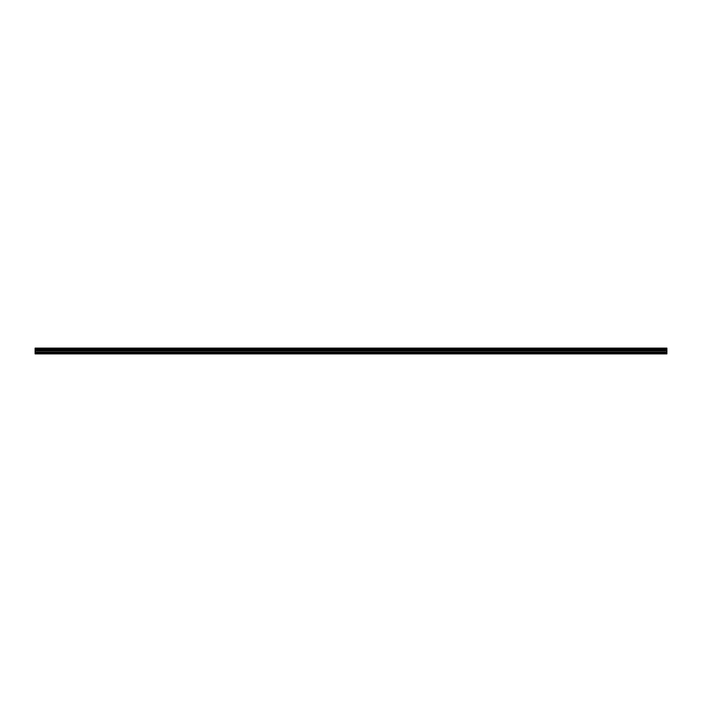 <?xml version="1.0" encoding="UTF-8"?>
<svg xmlns="http://www.w3.org/2000/svg" width="702" height="702" viewBox="0 0 702 702"><rect width="100%" height="100%" fill="white"/><g stroke="black" fill="none" stroke-linecap="round" stroke-linejoin="round"><path stroke-width="1.05" d="M35.1 352.816L35.1 348.104L666.9 348.104L666.9 353.896L35.1 353.896L35.1 352.816L666.9 352.816M666.9 349.657L35.1 349.657M35.1 348.982L666.9 348.982M35.1 348.166L666.9 348.166M666.9 348.92L35.1 348.92M666.9 353.65L35.1 353.65M35.1 352.106L666.9 352.106M35.1 350.886L666.9 350.886M35.1 350.473L666.9 350.473M35.1 349.701L666.9 349.701"/></g></svg>
